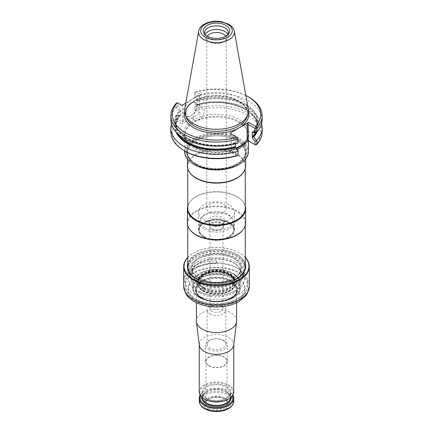 <?xml version="1.0" encoding="UTF-8"?>
<svg xmlns="http://www.w3.org/2000/svg" width="433" height="433" viewBox="0 0 433 433"><rect width="100%" height="100%" fill="white"/><g stroke="black" fill="none" stroke-linecap="round" stroke-linejoin="round"><path stroke-width="0.32" stroke-dasharray="2.17 1.62" d="M236.001 262.03A27.582 15.924 180 0 1 244.082 273.288A27.582 15.924 180 0 1 227.054 287.999A27.582 15.924 180 0 1 196.999 284.551A27.582 15.924 180 0 1 188.918 273.288A27.582 15.924 180 0 1 205.946 258.577A27.582 15.924 180 0 1 236.001 262.03M228.927 223A17.574 10.148 180 0 1 232.543 226.031A17.574 10.148 180 0 1 234.074 230.139A17.574 10.148 180 0 1 216.5 240.32A17.574 10.148 180 0 1 198.926 230.139A17.574 10.148 180 0 1 200.457 226.031A17.574 10.148 180 0 1 228.927 223M204.073 237.04A17.574 10.143 0 0 0 223.255 239.233A17.574 10.143 0 0 0 234.074 229.831A17.574 10.143 0 0 0 228.927 222.692A17.574 10.143 0 0 0 209.805 220.484A17.574 10.143 0 0 0 198.926 229.831A17.574 10.143 0 0 0 204.073 237.04M237.084 140.795A29.108 16.806 180 0 1 240.948 143.556A29.108 16.806 180 0 1 245.608 152.676A29.108 16.806 180 0 1 227.639 168.204A29.108 16.806 180 0 1 195.916 164.562A29.108 16.806 180 0 1 187.392 152.676A29.108 16.806 180 0 1 192.052 143.556A29.108 16.806 180 0 1 237.084 140.795M245.608 166.018A29.108 16.806 0 0 0 216.5 149.212A29.108 16.806 0 0 0 187.392 166.018M242.745 173.303A28.746 16.6 0 0 0 245.246 166.526A28.746 16.6 0 0 0 216.5 149.932A28.746 16.6 0 0 0 187.754 166.526A28.746 16.6 0 0 0 190.255 173.303M245.246 208.23A28.746 16.6 0 0 0 242.745 201.453A28.746 16.6 0 0 0 216.5 191.635A28.746 16.6 0 0 0 190.255 201.453A28.746 16.6 0 0 0 187.754 208.23M245.246 206.108A29.108 16.806 0 0 0 243.07 201.881A29.108 16.806 0 0 0 216.5 191.933A29.108 16.806 0 0 0 189.93 201.881A29.108 16.806 0 0 0 187.754 206.108M245.608 222.822A29.108 16.806 0 0 0 216.5 206.016A29.108 16.806 0 0 0 187.392 222.822M242.745 230.107A28.746 16.6 0 0 0 245.246 223.331A28.746 16.6 0 0 0 216.5 206.736A28.746 16.6 0 0 0 187.754 223.331A28.746 16.6 0 0 0 190.255 230.107M196.171 279.274A28.746 16.6 0 0 0 236.829 279.274A28.746 16.6 0 0 0 245.246 267.54A28.746 16.6 0 0 0 216.5 250.94A28.746 16.6 0 0 0 187.754 267.54A28.746 16.6 0 0 0 196.171 279.274L196.479 279.453A28.318 16.351 0 0 0 236.521 279.453A28.318 16.351 0 0 0 236.521 256.331A28.318 16.351 0 0 0 196.479 256.331A28.318 16.351 0 0 0 196.479 279.453L196.171 279.274M223.374 204.403A9.726 5.613 180 0 1 226.226 208.376A9.726 5.613 180 0 1 220.224 213.561A9.726 5.613 180 0 1 209.626 212.343A9.726 5.613 180 0 1 206.774 208.376A9.726 5.613 180 0 1 212.776 203.185A9.726 5.613 180 0 1 223.374 204.403M229.203 204.923A17.97 10.376 0 0 0 209.626 202.676A17.97 10.376 0 0 0 198.531 212.262A17.97 10.376 0 0 0 203.797 219.596A17.97 10.376 0 0 0 223.374 221.842A17.97 10.376 0 0 0 234.47 212.262A17.97 10.376 0 0 0 229.203 204.923M203.797 237.197A17.97 10.376 0 0 0 223.374 239.449A17.97 10.376 0 0 0 234.47 229.863A17.97 10.376 0 0 0 216.5 219.493A17.97 10.376 0 0 0 198.531 229.863A17.97 10.376 0 0 0 203.797 237.197M195.278 164.188A30.012 17.325 0 0 0 245.489 156.421A30.012 17.325 0 0 0 208.733 135.199A30.012 17.325 0 0 0 195.278 164.188M207.32 36.253A9.726 5.613 0 0 0 206.774 38.109A9.726 5.613 0 0 0 209.626 42.082A9.726 5.613 0 0 0 223.374 42.082A9.726 5.613 0 0 0 226.226 38.109A9.726 5.613 0 0 0 225.68 36.253M205.08 34.526A11.859 6.847 0 0 0 204.641 36.367A11.859 6.847 0 0 0 208.116 41.211L209.626 42.082L208.116 41.211A11.859 6.847 0 0 0 224.884 41.211A11.859 6.847 0 0 0 228.359 36.367A11.859 6.847 0 0 0 227.92 34.526M205.145 34.667A11.859 6.847 0 0 0 205.199 34.759A11.859 6.847 0 0 0 208.116 37.53A11.859 6.847 0 0 0 227.801 34.759A11.859 6.847 0 0 0 227.855 34.667M193.253 116.834A7.691 4.438 120 0 0 194.85 120.352A7.691 4.438 120 0 0 202.536 115.914A7.691 4.438 120 0 0 202.536 107.032A7.691 4.438 120 0 0 196.614 109.094A7.691 4.438 120 0 0 193.253 116.834M248.277 108.959A31.945 18.446 0 0 0 216.5 92.413A31.945 18.446 0 0 0 184.723 108.959M253.77 132.503A41.73 24.091 0 0 0 246.009 104.624A41.73 24.091 0 0 0 197.719 100.147L194.931 96.781L194.931 97.376L197.421 100.391L198.531 101.17L197.719 100.147M257.018 131.946A41.73 24.091 0 0 0 242.507 107.335A41.73 24.091 0 0 0 197.719 104.662L198.103 105.1C223.536 96.781 258.441 109.376 257.007 125.711A40.507 23.387 0 0 0 198.531 104.754L197.421 106.193L194.931 106.334L194.931 104.802A45.638 26.348 0 0 1 261.581 123.919M256.157 132.374A41.081 23.718 0 0 0 242.41 107.774A41.081 23.718 0 0 0 197.903 105.035L198.531 104.754M194.931 106.334L194.931 109.966L200.566 113.219L181.882 124.006L183.408 121.364L182.39 121.949L177.958 119.389L177.162 120.12L176.177 119.687L176.177 115.681L180.772 115.806L180.198 115.34L179.23 115.34A41.73 24.091 0 0 0 175.982 131.946M180.236 115.427C177.422 118.696 176.004 122.122 175.993 125.711A40.507 23.387 0 0 1 180.198 115.34L179.868 115.443A41.081 23.718 0 0 0 177.346 133.353M179.23 110.821L179.868 110.924L180.198 111.757L180.772 110.004L177.958 106.594L176.55 107.546L179.23 110.821A41.73 24.091 0 0 0 186.991 138.701A41.73 24.091 0 0 0 235.281 143.177L238.069 143.009L238.069 141.504L235.579 141.651L234.47 143.09L235.097 142.809L235.281 143.177M234.897 142.744L235.097 142.809A41.081 23.718 180 0 1 187.451 138.436A41.081 23.718 180 0 1 179.868 110.924M197.719 104.662L194.931 104.829M185.99 112.64A7.691 4.438 120 0 0 187.581 116.158A7.691 4.438 120 0 0 191.424 115.779A7.691 4.438 120 0 0 196.863 106.361A7.691 4.438 120 0 0 195.272 102.838A7.691 4.438 120 0 0 189.345 104.9A7.691 4.438 120 0 0 185.99 112.64M176.55 115.487L179.23 115.34M194.931 96.781L194.931 92.408L196.014 91.964L200.566 94.594L199.039 97.23L199.039 96.061L194.931 93.685L194.931 97.376M262.138 119.822A45.638 26.348 0 0 0 194.931 96.602M194.931 93.685L194.931 92.408M248.769 97.122A45.638 26.348 0 0 0 194.931 92.532M197.421 106.193L197.421 100.391M176.177 115.681A45.638 26.348 0 0 0 171.419 123.919M180.772 115.806L180.772 110.004M235.579 143.756L235.579 141.651M176.55 107.546L176.177 107.481A45.638 26.348 0 0 0 170.862 119.822M176.177 107.481L176.177 103.411M177.162 102.653L181.882 105.376M177.958 106.594L177.958 103.114M262.138 132.033A45.638 26.348 0 0 0 194.931 108.813L194.931 104.802M194.931 108.813L194.931 109.966L196.014 110.594A44.198 25.52 0 0 1 247.752 115.162A44.198 25.52 0 0 1 255.665 145.033L255.838 145.131M199.039 97.23L199.039 96.061M185.584 112.64A7.978 4.606 120 0 0 191.224 115.892A7.978 4.606 120 0 0 196.863 106.123A7.978 4.606 120 0 0 191.224 102.865A7.978 4.606 120 0 0 185.584 112.64M177.958 119.389L177.958 115.968M176.177 119.687A45.638 26.348 0 0 0 170.862 132.033M245.863 95.504A44.198 25.52 0 0 0 196.014 91.964M238.069 155.377L238.069 154.099L231.514 150.311L231.514 149.136L229.988 151.777L236.986 155.815M238.069 150.468L238.069 154.099M229.988 133.153L238.069 137.818L238.069 141.504M200.566 113.219L196.014 110.594M185.768 103.135L200.566 94.594M177.162 120.12L177.335 121.375L181.882 124.006M177.335 121.375A44.198 25.52 0 0 0 185.243 151.247M255.665 145.033L248.666 140.99M229.988 151.777L235.66 148.503A32.697 18.879 0 0 1 193.378 146.554A32.697 18.879 0 0 1 192.187 120.585A32.697 18.879 0 0 1 237.04 118.518A32.697 18.879 0 0 1 242.994 144.27M246.036 142.511A31.945 18.446 0 0 0 248.445 135.48A31.945 18.446 0 0 0 247.865 131.989A31.945 18.446 0 0 0 216.5 117.04A31.945 18.446 0 0 0 185.135 131.989A31.945 18.446 0 0 0 184.555 135.48A31.945 18.446 0 0 0 193.908 148.524A31.945 18.446 0 0 0 237.268 149.493M184.555 151.35A31.945 18.446 180 0 1 204.273 134.311A31.945 18.446 180 0 1 239.092 138.306A31.945 18.446 180 0 1 248.445 151.35M194.417 164.686A31.23 18.029 180 0 1 194.417 139.188A31.23 18.029 180 0 1 238.583 139.188A31.23 18.029 180 0 1 238.583 164.686M183.765 279.805L183.765 282.148A32.735 18.9 0 0 1 183.765 282.089A32.735 18.9 0 0 1 216.603 263.188L216.603 260.839A32.735 18.9 0 0 0 183.765 279.74A32.735 18.9 0 0 0 183.765 279.805L183.689 279.805M216.603 260.839L216.603 260.801A32.811 18.944 0 0 0 183.689 279.74M216.603 263.188L216.603 260.801M216.603 263.145A32.811 18.944 0 0 0 183.689 282.029M231.238 281.033L231.238 281.033A20.844 12.032 180 0 1 237.344 289.542A20.844 12.032 180 0 1 224.478 300.659A20.844 12.032 180 0 1 201.762 298.05A20.844 12.032 180 0 1 195.656 289.542A20.844 12.032 180 0 1 201.762 281.033A20.844 12.032 180 0 1 231.238 281.033L231.39 281.12A21.06 12.156 180 0 1 231.39 298.315A21.06 12.156 180 0 1 201.61 298.315A21.06 12.156 180 0 1 201.61 281.12A21.06 12.156 180 0 1 231.39 281.12L231.238 281.033M245.246 257.413A32.811 18.944 0 0 0 239.698 253.143A32.811 18.944 0 0 0 193.302 253.143A32.811 18.944 0 0 0 187.754 257.413M245.246 257.554A32.448 18.733 0 0 0 239.444 252.996A32.448 18.733 0 0 0 193.556 252.996A32.448 18.733 0 0 0 187.754 257.554M245.246 263.486A29.141 16.827 0 0 0 216.5 249.419A29.141 16.827 0 0 0 187.754 263.486M196.019 278.213A28.784 16.616 0 0 0 196.149 278.289L195.895 278.143L196.149 278.289A28.784 16.616 0 0 0 236.851 278.289A28.784 16.616 0 0 0 236.981 278.213M245.246 265.71A28.784 16.616 0 0 0 216.5 249.922A28.784 16.616 0 0 0 187.754 265.71M196.149 281.515A28.784 16.616 0 0 0 236.851 281.515A28.784 16.616 0 0 0 245.284 269.764A28.784 16.616 0 0 0 216.5 253.148A28.784 16.616 0 0 0 187.716 269.764A28.784 16.616 0 0 0 196.149 281.515L196.999 282.007A27.582 15.924 0 0 0 236.001 282.007A27.582 15.924 0 0 0 244.082 270.749A27.582 15.924 0 0 0 216.5 254.826A27.582 15.924 0 0 0 188.918 270.749A27.582 15.924 0 0 0 196.999 282.007L196.149 281.515M201.762 297.877A20.844 12.032 0 0 0 224.478 300.48A20.844 12.032 0 0 0 237.344 289.368A20.844 12.032 0 0 0 216.5 277.331A20.844 12.032 0 0 0 195.656 289.368A20.844 12.032 0 0 0 201.762 297.877M223.109 340.387A9.342 5.396 180 0 1 225.842 344.203A9.342 5.396 180 0 1 216.5 349.599A9.342 5.396 180 0 1 207.158 344.203A9.342 5.396 180 0 1 212.922 339.218A9.342 5.396 180 0 1 223.109 340.387M209.891 313.838A9.342 5.396 0 0 0 220.078 315.007A9.342 5.396 0 0 0 225.842 310.023A9.342 5.396 0 0 0 223.109 306.212A9.342 5.396 0 0 0 212.922 305.043A9.342 5.396 0 0 0 207.158 310.023A9.342 5.396 0 0 0 209.891 313.838M221.074 305.974A6.468 3.735 180 0 1 222.968 308.615A6.468 3.735 180 0 1 218.974 312.063A6.468 3.735 180 0 1 211.926 311.257A6.468 3.735 180 0 1 210.032 308.615A6.468 3.735 180 0 1 214.026 305.162A6.468 3.735 180 0 1 221.074 305.974M208.928 407.469A10.706 6.181 0 0 0 220.614 408.806A10.706 6.181 0 0 0 227.206 403.08A10.706 6.181 0 0 0 226.811 401.434A10.706 6.181 0 0 0 216.5 396.92A10.706 6.181 0 0 0 206.189 401.434A10.706 6.181 0 0 0 205.794 403.08A10.706 6.181 0 0 0 208.928 407.469M208.349 408.384A11.523 6.652 0 0 0 227.634 405.402A11.523 6.652 0 0 0 213.518 397.256A11.523 6.652 0 0 0 208.349 408.384M208.879 349.279A10.782 6.224 0 0 0 220.624 350.633A10.782 6.224 0 0 0 227.282 344.879A10.782 6.224 0 0 0 224.121 340.479A10.782 6.224 0 0 0 212.376 339.131A10.782 6.224 0 0 0 205.718 344.879A10.782 6.224 0 0 0 208.879 349.279M208.879 365.831A10.782 6.224 0 0 0 220.624 367.179A10.782 6.224 0 0 0 227.282 361.431A10.782 6.224 0 0 0 216.5 355.206A10.782 6.224 0 0 0 205.718 361.431A10.782 6.224 0 0 0 208.879 365.831M209.112 365.696A10.452 6.035 0 0 0 220.516 367A10.452 6.035 0 0 0 226.952 361.409A10.452 6.035 0 0 0 216.5 355.396A10.452 6.035 0 0 0 206.048 361.409A10.452 6.035 0 0 0 209.112 365.696M228.24 399.188A16.6 9.586 0 0 0 228.24 385.635A16.6 9.586 0 0 0 204.76 385.635A16.6 9.586 0 0 0 204.76 399.188M233.75 391.887A17.25 9.959 0 0 0 216.5 381.928A17.25 9.959 0 0 0 199.25 391.887M200.181 395.113A17.25 9.959 180 0 1 204.306 391.297A17.25 9.959 180 0 1 228.694 391.297L228.694 391.297A17.25 9.959 180 0 1 232.819 395.113M200.403 395.464A16.6 9.586 180 0 1 204.76 391.037A16.6 9.586 180 0 1 228.24 391.037L228.694 391.297L228.24 391.037A16.6 9.586 180 0 1 232.597 395.464M207.353 408.963A12.936 7.469 0 0 0 228.997 405.613A12.936 7.469 0 0 0 213.15 396.466A12.936 7.469 0 0 0 207.353 408.963M236.624 320.94A20.124 11.621 0 0 0 216.5 309.319A20.124 11.621 0 0 0 196.376 320.94M233.706 345.117A17.25 9.959 0 0 0 233.75 344.414A17.25 9.959 0 0 0 216.5 334.455A17.25 9.959 0 0 0 199.25 344.414A17.25 9.959 0 0 0 199.294 345.117M204.403 229.219A17.104 9.878 0 0 0 223.044 231.357A17.104 9.878 0 0 0 233.604 222.237A17.104 9.878 0 0 0 232.115 218.205A17.104 9.878 0 0 0 216.5 212.359A17.104 9.878 0 0 0 200.885 218.205A17.104 9.878 0 0 0 199.397 222.237A17.104 9.878 0 0 0 204.403 229.219M204.993 227.709A16.275 9.396 0 0 0 225.728 228.803A16.275 9.396 0 0 0 231.357 217.225A16.275 9.396 0 0 0 216.5 211.667A16.275 9.396 0 0 0 201.643 217.225A16.275 9.396 0 0 0 204.993 227.709M211.418 228.689A7.188 4.151 0 0 0 221.582 228.689A7.188 4.151 0 0 0 223.688 225.755A7.188 4.151 0 0 0 216.5 221.609A7.188 4.151 0 0 0 209.312 225.755A7.188 4.151 0 0 0 211.418 228.689L211.926 228.987A6.468 3.735 0 0 0 221.074 228.987A6.468 3.735 0 0 0 222.968 226.345A6.468 3.735 0 0 0 216.5 222.611A6.468 3.735 0 0 0 210.032 226.345A6.468 3.735 0 0 0 211.926 228.987L211.418 228.689M204.403 236.494A17.104 9.878 0 0 0 223.044 238.632A17.104 9.878 0 0 0 233.604 229.512A17.104 9.878 0 0 0 232.115 225.479A17.104 9.878 0 0 0 228.597 222.53A17.104 9.878 0 0 0 200.885 225.479A17.104 9.878 0 0 0 199.397 229.512A17.104 9.878 0 0 0 204.403 236.494M203.272 290.316A18.711 10.803 0 0 0 234.572 285.477A18.711 10.803 0 0 0 211.656 272.243A18.711 10.803 0 0 0 203.272 290.316M202.714 290.635A19.496 11.253 0 0 0 235.33 285.591A19.496 11.253 0 0 0 211.456 271.805A19.496 11.253 0 0 0 202.714 290.635M203.851 289.401A17.894 10.332 0 0 0 223.374 291.636A17.894 10.332 0 0 0 234.394 282.062A17.894 10.332 0 0 0 233.728 279.312A17.894 10.332 0 0 0 216.5 271.767A17.894 10.332 0 0 0 199.272 279.312A17.894 10.332 0 0 0 198.606 282.062A17.894 10.332 0 0 0 203.851 289.401M203.856 287.745A17.883 10.322 0 0 0 221.739 290.316A17.883 10.322 0 0 0 234.058 282.403A17.883 10.322 0 0 0 234.383 280.411A17.883 10.322 0 0 0 216.5 270.122A17.883 10.322 0 0 0 198.617 280.411A17.883 10.322 0 0 0 198.942 282.403A17.883 10.322 0 0 0 203.856 287.745M194.493 294.207A31.122 17.964 0 0 0 228.407 298.104A31.122 17.964 0 0 0 247.622 281.504A31.122 17.964 0 0 0 238.507 268.796L238.507 268.796A31.122 17.964 0 0 0 194.493 268.796A31.122 17.964 0 0 0 185.378 281.504A31.122 17.964 0 0 0 194.493 294.207M236.304 267.529L238.507 268.796L236.304 267.529A28.01 16.173 180 0 1 236.304 290.397A28.01 16.173 180 0 1 196.696 290.397A28.01 16.173 180 0 1 196.696 267.529A28.01 16.173 180 0 1 236.304 267.529M202.271 290.895A20.124 11.621 0 0 0 235.936 285.688A20.124 11.621 0 0 0 211.293 271.459A20.124 11.621 0 0 0 202.271 290.895M232.965 278.706A23.285 13.445 180 0 1 232.965 297.72A23.285 13.445 180 0 1 200.035 297.72A23.285 13.445 180 0 1 200.035 278.706A23.285 13.445 180 0 1 232.965 278.706M199.651 297.688A23.831 13.759 0 0 0 239.519 291.517A23.831 13.759 0 0 0 210.33 274.668A23.831 13.759 0 0 0 199.651 297.688M234.183 263.08A25.011 14.441 180 0 1 222.973 287.236A25.011 14.441 180 0 1 192.344 269.553A25.011 14.441 180 0 1 234.183 263.08M199.223 282.798A24.437 14.11 180 0 1 192.063 272.822A24.437 14.11 180 0 1 207.147 259.784A24.437 14.11 180 0 1 233.777 262.842A24.437 14.11 180 0 1 240.937 272.822A24.437 14.11 180 0 1 225.853 285.856A24.437 14.11 180 0 1 199.223 282.798M199.223 278.338A24.437 14.11 0 0 0 225.853 281.396A24.437 14.11 0 0 0 240.937 268.363A24.437 14.11 0 0 0 216.5 254.252A24.437 14.11 0 0 0 192.063 268.363A24.437 14.11 0 0 0 199.223 278.338M198.817 278.1A25.011 14.441 0 0 0 240.656 271.626A25.011 14.441 0 0 0 210.027 253.944A25.011 14.441 0 0 0 198.817 278.1M195.987 164.416A29.011 16.752 0 0 0 234.729 165.601A29.011 16.752 0 0 0 240.867 143.485A29.011 16.752 0 0 0 192.133 143.485A29.011 16.752 0 0 0 195.987 164.416M195.543 163.939A29.639 17.114 0 0 0 245.132 156.27A29.639 17.114 0 0 0 208.83 135.312A29.639 17.114 0 0 0 195.543 163.939M234.313 31.198A17.91 10.338 0 0 0 216.5 21.926A17.91 10.338 0 0 0 198.687 31.198M197.903 100.516A41.081 23.718 180 0 1 245.549 104.889A41.081 23.718 180 0 1 253.132 132.401M198.531 101.17A40.507 23.387 180 0 1 257.007 122.133A40.507 23.387 180 0 1 252.91 132.379M255.302 132.417A40.507 23.387 0 0 0 257.007 125.711L257.007 122.133C256.996 125.722 255.578 129.148 252.764 132.411M234.47 143.09A40.507 23.387 180 0 1 175.993 122.133L175.993 125.711A40.507 23.387 0 0 0 179.533 135.275M234.897 142.738C209.464 151.057 174.559 138.463 175.993 122.133A40.507 23.387 180 0 1 180.198 111.757M247.048 116.807A31.111 17.964 0 0 0 216.5 95.439A31.111 17.964 0 0 0 185.952 116.807C184.761 115.275 185.248 112.19 187.424 107.541C190.082 103.676 194.655 100.656 201.145 98.491C208.295 96.256 215.856 95.65 223.818 96.683C239.828 98.686 250.382 108.488 247.048 116.807M183.408 121.364L183.408 106.258M182.39 121.949L182.39 105.668M248.39 111.941A32.215 18.597 0 0 0 216.5 95.98A32.215 18.597 0 0 0 184.61 111.941M231.514 150.311L231.514 149.136M243.146 144.184A31.587 18.235 0 0 0 247.514 130.928A31.587 18.235 0 0 0 216.5 116.152A31.587 18.235 0 0 0 185.486 130.928A31.587 18.235 0 0 0 194.163 147.28A31.587 18.235 0 0 0 236.461 148.519M236.651 278.083A28.497 16.454 180 0 1 223.877 305.611A28.497 16.454 180 0 1 188.972 285.461A28.497 16.454 180 0 1 236.651 278.083M183.689 286.197A32.811 18.944 180 0 1 203.943 268.698A32.811 18.944 180 0 1 239.698 272.801A32.811 18.944 180 0 1 249.311 286.197M204.712 408.725A16.676 9.629 180 0 1 204.712 395.113A16.676 9.629 180 0 1 228.288 395.113A16.676 9.629 180 0 1 231.969 405.51M199.25 401.104A17.25 9.959 180 0 1 209.897 391.903A17.25 9.959 180 0 1 228.694 394.062A17.25 9.959 180 0 1 233.75 401.104M201.946 397.229A14.592 8.422 180 0 1 211.385 389.922A14.592 8.422 180 0 1 226.816 391.854A14.592 8.422 180 0 1 231.054 397.229M202.498 397.7A14.013 8.092 180 0 1 202.487 397.342A14.013 8.092 180 0 1 211.136 389.868A14.013 8.092 180 0 1 226.41 391.621A14.013 8.092 180 0 1 230.513 397.342A14.013 8.092 180 0 1 230.502 397.7M206.59 398.604A14.013 8.092 0 0 0 221.864 400.357A14.013 8.092 0 0 0 230.513 392.883A14.013 8.092 0 0 0 216.5 384.791A14.013 8.092 0 0 0 202.487 392.883A14.013 8.092 0 0 0 206.59 398.604M206.184 398.371A14.592 8.422 0 0 0 230.594 394.593A14.592 8.422 0 0 0 212.722 384.277A14.592 8.422 0 0 0 206.184 398.371M202.271 298.326A20.124 11.621 0 0 0 224.202 300.843A20.124 11.621 0 0 0 236.624 290.11A20.124 11.621 0 0 0 216.5 278.495A20.124 11.621 0 0 0 196.376 290.11A20.124 11.621 0 0 0 202.271 298.326M231.033 281.109A20.557 11.87 180 0 1 231.033 297.893A20.557 11.87 180 0 1 201.967 297.893A20.557 11.87 180 0 1 201.967 281.109A20.557 11.87 180 0 1 231.033 281.109M210.4 224.581A8.622 4.979 0 0 0 224.83 222.351A8.622 4.979 0 0 0 214.27 216.251A8.622 4.979 0 0 0 210.4 224.581M211.418 225.171A7.188 4.151 0 0 0 219.25 226.069A7.188 4.151 0 0 0 223.688 222.237A7.188 4.151 0 0 0 216.5 218.086A7.188 4.151 0 0 0 209.312 222.237A7.188 4.151 0 0 0 211.418 225.171M203.023 290.511A19.063 11.004 0 0 0 234.913 285.574A19.063 11.004 0 0 0 211.564 272.097A19.063 11.004 0 0 0 203.023 290.511M203.948 289.044A17.753 10.251 0 0 0 223.293 291.268A17.753 10.251 0 0 0 234.253 281.796A17.753 10.251 0 0 0 216.5 271.551A17.753 10.251 0 0 0 198.747 281.796A17.753 10.251 0 0 0 203.948 289.044M203.948 288.183A17.753 10.251 0 0 0 223.293 290.402A17.753 10.251 0 0 0 234.253 280.936A17.753 10.251 0 0 0 216.5 270.685A17.753 10.251 0 0 0 198.747 280.936A17.753 10.251 0 0 0 203.948 288.183M203.927 288.015A17.78 10.268 0 0 0 221.712 290.57A17.78 10.268 0 0 0 233.961 282.7A17.78 10.268 0 0 0 216.5 270.49A17.78 10.268 0 0 0 199.039 282.7A17.78 10.268 0 0 0 203.927 288.015M200.338 292.01A22.857 13.196 0 0 0 238.578 286.094A22.857 13.196 0 0 0 210.584 269.932A22.857 13.196 0 0 0 200.338 292.01M199.732 293.065A23.718 13.694 0 0 0 225.577 296.031A23.718 13.694 0 0 0 240.218 283.382A23.718 13.694 0 0 0 216.5 269.689A23.718 13.694 0 0 0 192.782 283.382A23.718 13.694 0 0 0 199.732 293.065M233.268 277.921A23.718 13.694 180 0 1 240.218 287.604A23.718 13.694 180 0 1 225.577 300.253A23.718 13.694 180 0 1 199.732 297.287A23.718 13.694 180 0 1 192.782 287.604A23.718 13.694 180 0 1 207.423 274.955A23.718 13.694 180 0 1 233.268 277.921M196.528 299.49A28.242 16.308 0 0 0 243.784 292.178A28.242 16.308 0 0 0 209.188 272.205A28.242 16.308 0 0 0 196.528 299.49M194.493 298.315A31.122 17.964 0 0 0 228.407 302.207A31.122 17.964 0 0 0 247.622 285.612A31.122 17.964 0 0 0 216.5 267.643A31.122 17.964 0 0 0 185.378 285.612A31.122 17.964 0 0 0 194.493 298.315M198.926 229.831L198.926 230.139M234.074 229.831L234.074 230.139M245.608 158.949L245.608 152.676M187.392 158.949L187.392 152.676M245.246 168.654L245.246 166.526M187.754 168.654L187.754 166.526M190.255 201.453L189.93 201.881M242.745 201.453L243.07 201.881M245.246 225.458L245.246 223.331M187.754 225.458L187.754 223.331M240.937 272.822L240.937 268.363C240.905 271.594 239.048 274.522 235.368 277.142C231.834 279.55 227.385 281.12 222.021 281.861C213.225 282.863 205.583 281.602 199.104 278.073C194.471 275.291 192.122 272.048 192.063 268.363L192.063 272.822C192.295 267.746 196.29 263.773 204.057 260.899C214.892 257.749 224.841 258.485 233.896 263.107C238.529 265.894 240.878 269.131 240.937 272.822M236.521 279.453L236.829 279.274M234.47 229.863L234.47 212.262M198.531 229.863L198.531 212.262M240.948 143.556L240.867 143.485C249.078 152.681 245.733 160.367 230.843 166.543C218.129 170.131 206.503 169.222 195.949 163.82C189.091 159.831 187.332 154.619 187.608 152.351C187.603 149.19 189.113 146.235 192.133 143.485L192.052 143.556M206.774 38.109L206.774 208.376M226.226 38.109L226.226 208.376M223.374 42.082L224.884 41.211M228.359 36.367L228.359 32.691M204.641 36.367L204.641 32.691M187.581 116.158L194.85 120.352M195.272 102.838L202.536 107.032M199.25 96.527L199.25 112.461M231.303 133.911L231.303 149.845M247.865 131.989L247.514 130.928C249.17 136.2 246.891 141.05 240.678 145.477C236.212 148.443 230.632 150.408 223.931 151.366C212.419 152.725 202.428 151.101 193.957 146.495C190.027 144.189 187.365 141.548 185.968 138.565C184.799 136.027 184.637 133.483 185.486 130.928L185.135 131.989M248.445 141.12L248.445 135.48M184.555 150.846L184.555 135.48M183.765 282.089L183.765 279.74M245.284 269.764L245.284 266.539M187.716 269.764L187.716 266.539M236.001 282.007L236.851 281.515M225.842 344.203L225.842 310.023M207.158 344.203L207.158 310.023M226.811 401.434C225.122 395.87 207.878 395.87 206.189 401.434M227.282 361.431L227.282 344.879M205.718 361.431L205.718 344.879M206.048 361.409L205.794 403.08M226.952 361.409L227.206 403.08M204.76 391.037L204.306 391.297M226.529 391.887C221.317 389.224 215.58 388.802 209.318 390.615C204.858 392.287 202.579 394.533 202.487 397.342L202.487 392.883C202.498 394.918 203.829 396.736 206.471 398.338C210.341 400.438 214.892 401.142 220.121 400.46L227.482 397.732C229.501 396.244 230.513 394.625 230.513 392.883L230.513 397.342C230.502 395.307 229.171 393.489 226.529 391.887M233.75 344.765L233.75 344.414M199.25 344.765L199.25 344.414M201.643 217.225L200.885 218.205M231.357 217.225L232.115 218.205M236.624 302.716L236.624 290.11C237.879 299.376 213.675 305.519 202.092 297.931C198.303 295.636 196.398 293.027 196.376 290.11L196.376 302.716M223.688 225.755L223.688 222.237L222.513 224.094C221.512 225.517 214.708 226.74 211.12 224.511C209.512 223.157 208.912 222.394 209.312 222.237L209.312 225.755M221.074 228.987L221.582 228.689M222.968 308.615L222.968 226.345M210.032 308.615L210.032 226.345M233.604 229.512L233.604 222.237M199.397 229.512L199.397 222.237M200.885 225.479L200.457 226.031M232.115 225.479L232.543 226.031M244.082 273.288L244.082 270.749M188.918 273.288L188.918 270.749M233.728 279.312C230.134 273.802 222.957 271.448 212.197 272.26C208.289 272.833 205.074 273.986 202.557 275.718L199.272 279.312M198.617 280.411L198.606 282.062M234.383 280.411L234.394 282.062M234.058 282.403L234.253 280.936L234.253 281.796L232.743 277.916L230.41 275.789C228.067 274.17 225.095 273.055 221.496 272.438C210.411 270.273 198.06 276.075 198.747 281.796L198.942 282.403M196.696 267.529L194.493 268.796M240.218 287.604L240.218 283.382C240.099 279.561 237.912 276.314 233.663 273.645L223.85 270.008C209.415 266.939 192.339 273.862 192.782 283.382L192.782 287.604C193.416 294.088 198.633 298.499 208.441 300.832C214.903 302.131 221.198 301.898 227.325 300.129C235.492 297.498 239.785 293.325 240.218 287.604M247.622 281.504L247.622 285.612C246.859 293.542 243.065 296.123 238.345 299.376C234.783 301.492 230.643 303.008 225.923 303.912C214.378 305.871 204.1 304.448 195.088 299.631C187.251 294.922 185.172 289.19 185.378 285.612L185.378 281.504"/><path stroke-width="0.65" d="M187.392 158.949L187.392 166.018A29.108 16.806 0 0 0 189.93 172.881A29.108 16.806 0 0 0 195.916 177.903A29.108 16.806 0 0 0 243.07 172.881A29.108 16.806 0 0 0 245.608 166.018L245.608 158.949M189.93 172.881L190.255 173.303A28.746 16.6 0 0 0 196.171 178.266A28.746 16.6 0 0 0 242.745 173.303L243.07 172.881M187.754 168.654L187.754 208.23A28.746 16.6 0 0 0 196.171 219.969A28.746 16.6 0 0 0 227.504 223.563A28.746 16.6 0 0 0 245.246 208.23L245.246 168.654M187.754 206.108A29.108 16.806 0 0 0 187.392 208.738A29.108 16.806 0 0 0 195.916 220.624A29.108 16.806 0 0 0 227.639 224.267A29.108 16.806 0 0 0 245.608 208.738A29.108 16.806 0 0 0 245.246 206.108M187.392 208.738L187.392 222.822A29.108 16.806 0 0 0 189.93 229.685A29.108 16.806 0 0 0 195.916 234.708A29.108 16.806 0 0 0 243.07 229.685A29.108 16.806 0 0 0 245.608 222.822L245.608 208.738M189.93 229.685L190.255 230.107A28.746 16.6 0 0 0 196.171 235.065A28.746 16.6 0 0 0 242.745 230.107L243.07 229.685M225.68 36.253A9.726 5.613 0 0 0 216.5 32.497A9.726 5.613 0 0 0 207.32 36.253M227.92 34.526A11.859 6.847 0 0 0 216.5 29.52A11.859 6.847 0 0 0 205.08 34.526M227.855 34.667A11.859 6.847 0 0 0 228.359 32.691A11.859 6.847 0 0 0 216.5 25.845A11.859 6.847 0 0 0 204.641 32.691A11.859 6.847 0 0 0 205.145 34.667M207.147 36.155A13.223 7.637 0 0 0 227.72 34.797A13.223 7.637 0 0 0 225.117 24.968A13.223 7.637 0 0 0 207.883 24.968A13.223 7.637 0 0 0 205.28 34.797A13.223 7.637 0 0 0 207.147 36.155M198.687 31.198L184.723 108.959A31.945 18.446 0 0 0 185.135 114.355A31.945 18.446 0 0 0 193.908 123.898A31.945 18.446 0 0 0 225.864 128.493A31.945 18.446 0 0 0 247.865 114.355A31.945 18.446 0 0 0 248.277 108.959L234.313 31.198C233.69 28.313 231.839 25.991 228.759 24.226L221.572 21.699C211.596 19.804 199.894 23.896 198.687 31.198A17.91 10.338 0 0 0 203.835 39.576A17.91 10.338 0 0 0 224.197 41.6A17.91 10.338 0 0 0 234.313 31.198M253.77 132.503L252.802 132.503L252.228 132.033L255.042 131.876L256.45 132.352L253.77 132.503M253.132 132.401L252.802 132.503A40.507 23.387 180 0 0 252.91 132.379M236.196 148.194L248.666 140.99L247.146 140.113L255.838 145.131L256.823 144.373L256.823 140.362L255.042 141.25L252.228 137.84L252.802 136.081L253.132 136.915L253.77 137.023A41.73 24.091 0 0 0 257.018 131.946M175.982 131.946A41.73 24.091 0 0 0 235.281 147.696L234.47 146.668L235.579 147.453L238.069 150.468L238.069 151.241A45.638 26.348 0 0 1 170.862 128.022A45.638 26.348 0 0 1 171.419 123.919M256.45 132.352L256.823 132.162A45.638 26.348 0 0 0 262.138 119.822L262.138 115.752A45.638 26.348 0 0 0 248.769 97.122L247.757 96.532A44.198 25.52 0 0 0 245.863 95.504M256.823 132.162L256.823 128.092A45.638 26.348 0 0 0 262.138 115.752M252.228 137.84L252.228 132.033M256.45 140.297L253.77 137.023M256.823 140.362A45.638 26.348 0 0 0 262.138 128.022A45.638 26.348 0 0 0 261.581 123.919M235.281 147.696L238.069 151.057M235.579 147.453L235.579 143.756M185.768 103.135L181.882 105.376L177.162 102.653L176.177 103.411A45.638 26.348 0 0 0 170.862 115.752L170.862 119.822A45.638 26.348 0 0 0 238.069 143.042L238.069 137.818L229.988 133.153L248.666 122.366L255.665 126.404L255.838 127.665L256.823 128.092M170.862 115.752A45.638 26.348 0 0 0 238.069 138.971M256.823 144.373A45.638 26.348 0 0 0 262.138 132.033L262.138 128.022M170.862 128.022L170.862 132.033A45.638 26.348 0 0 0 184.231 150.662A45.638 26.348 0 0 0 238.069 155.252L238.069 151.241M255.838 127.665L255.042 128.39L248.163 124.417L247.146 125.007L248.666 122.366M255.042 131.876L255.042 128.39M255.665 126.404A44.198 25.52 0 0 0 247.757 96.532M255.042 144.671L255.042 141.25M238.069 155.252L236.986 155.815A44.198 25.52 0 0 1 185.243 151.247L184.231 150.662M177.335 102.751A44.198 25.52 0 0 0 185.248 132.622A44.198 25.52 0 0 0 236.986 137.191M237.268 149.493A31.945 18.446 0 0 0 246.036 142.511M248.445 141.12L248.445 151.35A31.945 18.446 180 0 1 239.092 164.388A31.945 18.446 180 0 1 193.908 164.388L193.908 164.388A31.945 18.446 180 0 1 184.555 151.35L184.555 150.846M239.092 164.388L238.583 164.686A31.23 18.029 180 0 1 194.417 164.686L193.908 164.388M187.754 257.413A32.811 18.944 0 0 0 183.689 266.539L183.689 279.74A32.811 18.944 0 0 0 183.689 279.805L183.689 282.148A32.811 18.944 0 0 1 183.689 282.089A32.811 18.944 0 0 1 183.689 282.029M183.689 266.539A32.811 18.944 0 0 0 193.302 279.935A32.811 18.944 0 0 0 229.057 284.037A32.811 18.944 0 0 0 249.311 266.539A32.811 18.944 0 0 0 245.246 257.413M187.754 257.554A32.448 18.733 0 0 0 193.556 279.491A32.448 18.733 0 0 0 235.72 281.342A32.448 18.733 0 0 0 245.246 257.554M187.754 263.486A29.141 16.827 0 0 0 195.895 278.143A29.141 16.827 0 0 0 237.105 278.143A29.141 16.827 0 0 0 245.246 263.486M236.981 278.213A28.784 16.616 0 0 0 245.284 266.539A28.784 16.616 0 0 0 245.246 265.71M187.754 265.71A28.784 16.616 0 0 0 187.716 266.539A28.784 16.616 0 0 0 196.019 278.213M199.25 344.765L199.25 391.887A17.25 9.959 0 0 0 204.306 398.928L204.76 399.194A16.6 9.586 0 0 0 204.76 399.194A16.6 9.586 0 0 0 228.24 399.188L228.694 398.928A17.25 9.959 0 0 0 233.75 391.887L233.75 344.765M204.76 399.188L204.306 398.928A17.25 9.959 0 0 0 228.694 398.928M232.819 395.113A17.25 9.959 180 0 1 233.75 398.338A17.25 9.959 180 0 1 216.5 408.297A17.25 9.959 180 0 1 199.25 398.338A17.25 9.959 180 0 1 200.181 395.113M232.597 395.464A16.6 9.586 180 0 1 216.5 407.399A16.6 9.586 180 0 1 200.403 395.464M196.376 302.716L196.376 320.94A20.124 11.621 0 0 0 196.425 321.762A20.124 11.621 0 0 0 202.271 329.156A20.124 11.621 0 0 0 223.536 331.824A20.124 11.621 0 0 0 236.575 321.762A20.124 11.621 0 0 0 236.624 320.94L236.624 302.716M196.425 321.762L199.294 345.117A17.25 9.959 0 0 0 204.306 351.455A17.25 9.959 0 0 0 222.535 353.739A17.25 9.959 0 0 0 233.706 345.117L236.575 321.762M205.345 37.2A15.777 9.109 0 0 0 231.736 33.114A15.777 9.109 0 0 0 212.419 21.959A15.777 9.109 0 0 0 205.345 37.2M252.802 136.081A40.507 23.387 0 0 0 255.302 132.417M253.132 136.915A41.081 23.718 0 0 0 256.157 132.374M177.346 133.353A41.081 23.718 0 0 0 235.097 147.328M179.533 135.275A40.507 23.387 0 0 0 234.47 146.668M185.135 114.355L185.952 116.807A31.111 17.964 0 0 0 194.504 126.106A31.111 17.964 0 0 0 225.615 130.577A31.111 17.964 0 0 0 247.048 116.807L247.865 114.355M184.61 111.941A32.215 18.597 0 0 0 193.719 127.73A32.215 18.597 0 0 0 230.913 131.215A32.215 18.597 0 0 0 248.39 111.941M248.163 140.698L248.163 124.417M247.146 140.113L247.146 125.007M236.461 148.519A31.587 18.235 0 0 0 243.146 144.184M183.689 286.197L185.605 293.336C187.462 296.562 190.239 299.257 193.946 301.417C203.391 306.569 214.167 308.112 226.27 306.05C231.022 305.141 235.238 303.625 238.913 301.503L245.641 295.912L247.319 293.471L249.311 286.197A32.811 18.944 180 0 1 229.057 303.695A32.811 18.944 180 0 1 193.302 299.593A32.811 18.944 180 0 1 183.689 286.197L183.689 282.089M231.969 405.51A16.676 9.629 180 0 1 204.712 408.725M199.25 401.104C199.808 406.149 203.797 409.466 211.212 411.058C215.704 411.875 220.061 411.669 224.283 410.446C230.237 408.563 233.392 405.45 233.75 401.104A17.25 9.959 180 0 1 216.5 411.063A17.25 9.959 180 0 1 199.25 401.104L199.25 398.338M231.054 397.229A14.592 8.422 180 0 1 216.5 406.235A14.592 8.422 180 0 1 201.946 397.229M230.502 397.7A14.013 8.092 180 0 1 221.577 404.882A14.013 8.092 180 0 1 206.59 403.063A14.013 8.092 180 0 1 202.498 397.7M245.246 267.367L245.246 225.458M187.754 267.367L187.754 225.458M249.311 286.197L249.311 266.539M233.75 401.104L233.75 398.338"/></g></svg>
